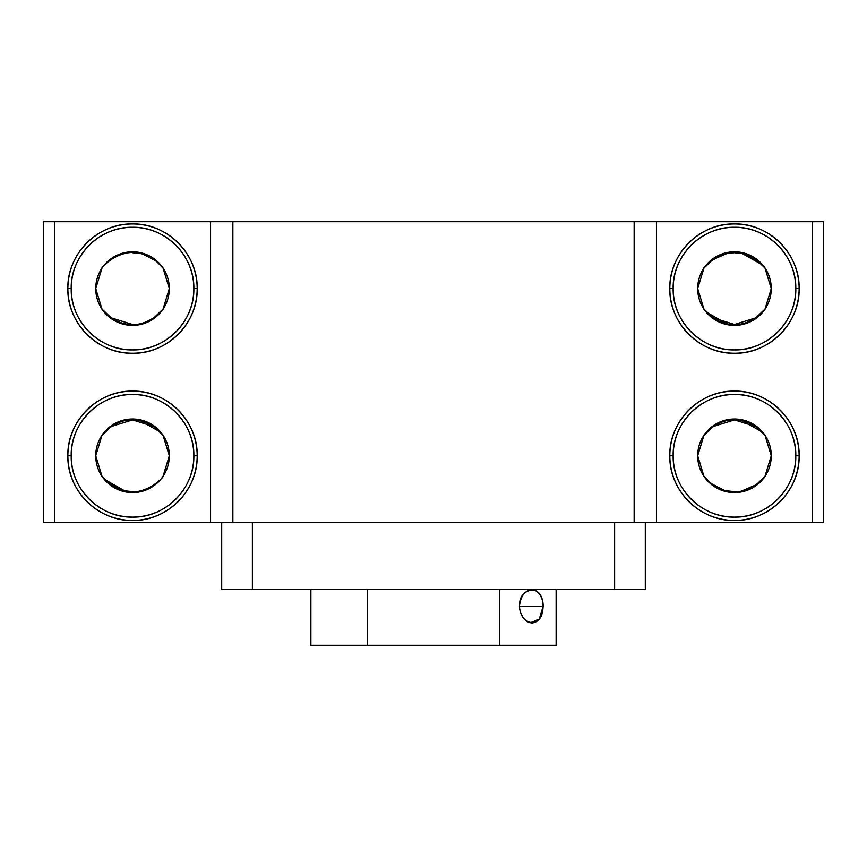 <?xml version="1.0" encoding="UTF-8"?>
<svg xmlns="http://www.w3.org/2000/svg" width="867" height="867" viewBox="0 0 867 867"><rect width="100%" height="100%" fill="white"/><g stroke="black" fill="none" stroke-linecap="round" stroke-linejoin="round"><path stroke-width="1.3" d="M54.502 221.703L210.562 221.703L210.562 522.682L210.562 221.703L823.65 221.703L823.65 522.682L43.35 522.682L43.35 221.703L823.65 221.703L823.65 522.682L823.65 221.703L656.438 221.703L656.438 522.682L812.498 522.682L812.498 221.703L812.498 522.682L656.438 522.682L656.438 221.703L656.438 522.682L656.438 221.703L232.855 221.703L232.855 522.682L634.145 522.682L634.145 221.703L634.145 522.682L656.438 522.682L232.855 522.682L232.855 221.703L210.562 221.703L210.562 522.682L210.562 221.703L54.502 221.703L54.502 522.682L210.562 522.682L210.562 221.703L210.562 522.682L232.855 522.682L54.502 522.682L54.502 221.703L43.35 221.703L43.35 522.682L54.502 522.682L43.35 522.682L43.35 221.703L54.502 221.703L54.502 522.682M799.125 455.793A64.657 64.657 0 0 1 734.468 520.449A64.657 64.657 0 0 1 669.823 455.793A64.657 64.657 0 0 1 734.468 391.136A64.657 64.657 0 0 1 799.125 455.793C800.013 490.343 769.018 521.338 734.468 520.449C699.929 521.338 668.934 490.343 669.823 455.793L673.16 455.793A61.308 61.308 0 0 0 734.468 517.1A61.308 61.308 0 0 0 795.787 455.793A61.308 61.308 0 0 0 734.468 394.485A61.308 61.308 0 0 0 673.16 455.793C672.315 488.555 701.717 517.946 734.468 517.1C767.23 517.946 796.621 488.555 795.787 455.793L799.125 455.793L795.787 455.793C796.621 423.031 767.23 393.64 734.468 394.485C701.717 393.64 672.315 423.031 673.16 455.793L669.823 455.793C668.934 421.243 699.929 390.248 734.468 391.136C769.018 390.248 800.013 421.243 799.125 455.793A64.657 64.657 0 0 0 734.468 391.136A64.657 64.657 0 0 0 669.823 455.793A64.657 64.657 0 0 0 734.468 520.449A64.657 64.657 0 0 0 799.125 455.793L795.787 455.793A61.308 61.308 0 0 0 734.468 394.485A61.308 61.308 0 0 0 673.16 455.793A61.308 61.308 0 0 0 734.468 517.1A61.308 61.308 0 0 0 795.787 455.793M669.823 288.592A64.657 64.657 0 0 1 734.468 223.935A64.657 64.657 0 0 1 799.125 288.592A64.657 64.657 0 0 1 734.468 353.237A64.657 64.657 0 0 1 669.823 288.592C668.934 254.042 699.929 223.047 734.468 223.935C769.018 223.047 800.013 254.042 799.125 288.592L795.787 288.592A61.308 61.308 0 0 0 734.468 227.273A61.308 61.308 0 0 0 673.16 288.592A61.308 61.308 0 0 0 734.468 349.9A61.308 61.308 0 0 0 795.787 288.592C796.621 255.83 767.23 226.439 734.468 227.273C701.717 226.439 672.315 255.83 673.16 288.592L669.823 288.592L673.16 288.592C672.315 321.343 701.717 350.745 734.468 349.9C767.23 350.745 796.621 321.343 795.787 288.592L799.125 288.592C800.013 323.131 769.018 354.126 734.468 353.237C699.929 354.126 668.934 323.131 669.823 288.592A64.657 64.657 0 0 0 734.468 353.237A64.657 64.657 0 0 0 799.125 288.592A64.657 64.657 0 0 0 734.468 223.935A64.657 64.657 0 0 0 669.823 288.592L673.16 288.592A61.308 61.308 0 0 0 734.468 349.9A61.308 61.308 0 0 0 795.787 288.592A61.308 61.308 0 0 0 734.468 227.273A61.308 61.308 0 0 0 673.16 288.592M67.875 288.592A64.657 64.657 0 0 1 132.532 223.935A64.657 64.657 0 0 1 197.177 288.592A64.657 64.657 0 0 1 132.532 353.237A64.657 64.657 0 0 1 67.875 288.592C66.987 254.042 97.982 223.047 132.532 223.935C167.071 223.047 198.066 254.042 197.177 288.592L193.84 288.592A61.308 61.308 0 0 0 132.532 227.273A61.308 61.308 0 0 0 71.213 288.592A61.308 61.308 0 0 0 132.532 349.9A61.308 61.308 0 0 0 193.84 288.592C194.685 255.83 165.283 226.439 132.532 227.273C99.77 226.439 70.379 255.83 71.213 288.592L67.875 288.592L71.213 288.592C70.379 321.343 99.77 350.745 132.532 349.9C165.283 350.745 194.685 321.343 193.84 288.592L197.177 288.592C198.066 323.131 167.071 354.126 132.532 353.237C97.982 354.126 66.987 323.131 67.875 288.592A64.657 64.657 0 0 0 132.532 353.237A64.657 64.657 0 0 0 197.177 288.592A64.657 64.657 0 0 0 132.532 223.935A64.657 64.657 0 0 0 67.875 288.592L71.213 288.592A61.308 61.308 0 0 0 132.532 349.9A61.308 61.308 0 0 0 193.84 288.592A61.308 61.308 0 0 0 132.532 227.273A61.308 61.308 0 0 0 71.213 288.592M197.177 455.793A64.657 64.657 0 0 1 132.532 520.449A64.657 64.657 0 0 1 67.875 455.793A64.657 64.657 0 0 1 132.532 391.136A64.657 64.657 0 0 1 197.177 455.793C198.066 490.343 167.071 521.338 132.532 520.449C97.982 521.338 66.987 490.343 67.875 455.793L71.213 455.793A61.308 61.308 0 0 0 132.532 517.1A61.308 61.308 0 0 0 193.84 455.793A61.308 61.308 0 0 0 132.532 394.485A61.308 61.308 0 0 0 71.213 455.793C70.379 488.555 99.77 517.946 132.532 517.1C165.283 517.946 194.685 488.555 193.84 455.793L197.177 455.793L193.84 455.793C194.685 423.031 165.283 393.64 132.532 394.485C99.77 393.64 70.379 423.031 71.213 455.793L67.875 455.793C66.987 421.243 97.982 390.248 132.532 391.136C167.071 390.248 198.066 421.243 197.177 455.793A64.657 64.657 0 0 0 132.532 391.136A64.657 64.657 0 0 0 67.875 455.793A64.657 64.657 0 0 0 132.532 520.449A64.657 64.657 0 0 0 197.177 455.793L193.84 455.793A61.308 61.308 0 0 0 132.532 394.485A61.308 61.308 0 0 0 71.213 455.793A61.308 61.308 0 0 0 132.532 517.1A61.308 61.308 0 0 0 193.84 455.793M102.003 309.107L95.738 288.592A36.782 36.782 0 0 0 132.532 325.374A36.782 36.782 0 0 0 169.314 288.592A36.782 36.782 0 0 0 132.532 251.798A36.782 36.782 0 0 0 95.738 288.592A36.782 36.782 0 0 1 132.532 251.798A36.782 36.782 0 0 1 169.314 288.592A36.782 36.782 0 0 1 132.532 325.374A36.782 36.782 0 0 1 95.738 288.592L102.013 268.066M160.666 312.272L149.655 321.137M146.696 322.535L135.295 325.266M115.159 321.018L104.192 312.044L102.447 309.768M104.387 264.901L115.398 256.036M118.356 254.638L129.757 251.907L137.983 252.21M149.893 256.155L160.861 265.129L162.606 267.404M102.013 476.319L95.738 455.793A36.782 36.782 0 0 0 132.532 492.575A36.782 36.782 0 0 0 169.314 455.793A36.782 36.782 0 0 0 132.532 419.01A36.782 36.782 0 0 0 95.738 455.793A36.782 36.782 0 0 1 132.532 419.01A36.782 36.782 0 0 1 169.314 455.793A36.782 36.782 0 0 1 132.532 492.575A36.782 36.782 0 0 1 95.738 455.793L102.003 435.277M160.666 479.484L149.655 488.349M146.696 489.736L135.295 492.478L127.081 492.174L104.192 479.256L102.447 476.969M104.387 432.102L115.398 423.237M118.356 421.85L129.757 419.108L137.983 419.411L160.861 432.33L162.606 434.616M703.95 309.107L697.686 288.592A36.782 36.782 0 0 0 734.468 325.374A36.782 36.782 0 0 0 771.262 288.592A36.782 36.782 0 0 0 734.468 251.798A36.782 36.782 0 0 0 697.686 288.592A36.782 36.782 0 0 1 734.468 251.798A36.782 36.782 0 0 1 771.262 288.592A36.782 36.782 0 0 1 734.468 325.374A36.782 36.782 0 0 1 697.686 288.592L703.95 268.066M762.613 312.272L751.602 321.137M748.644 322.535L737.243 325.266L729.017 324.962L706.139 312.044L704.405 309.779M706.334 264.901L717.345 256.036L731.705 251.907L739.919 252.21L762.808 265.129L764.553 267.404M703.95 476.319L697.686 455.793A36.782 36.782 0 0 0 734.468 492.575A36.782 36.782 0 0 0 771.262 455.793A36.782 36.782 0 0 0 734.468 419.01A36.782 36.782 0 0 0 697.686 455.793A36.782 36.782 0 0 1 734.468 419.01A36.782 36.782 0 0 1 771.262 455.793A36.782 36.782 0 0 1 734.468 492.575A36.782 36.782 0 0 1 697.686 455.793L703.95 435.277M762.613 479.484L751.602 488.349M748.644 489.736L737.243 492.478M717.107 488.219L706.139 479.256L704.394 476.969M706.334 432.102L717.345 423.237M720.304 421.85L731.705 419.108L739.919 419.411L762.808 432.33L764.553 434.616M132.553 491.654L124.859 490.82M121.608 489.963L108.993 483.45L101.873 476.124C101.667 476.601 112.276 489.454 126.723 491.188C145.342 495.642 163.852 477.479 163.18 476.124L163.18 476.124M723.642 489.996L710.94 483.461L703.82 476.124C703.614 476.601 714.213 489.443 728.659 491.188C747.278 495.642 765.799 477.479 765.127 476.124L756.338 484.686L742.141 490.82M734.447 491.654L726.828 490.83M132.499 419.91L153.882 426.553L163.18 435.462C163.527 434.725 150.284 419.856 134.017 419.942C116.677 418.273 101.406 434.497 101.873 435.462L111.171 426.553L132.499 419.91L153.882 426.553L163.18 435.462L153.882 426.553M132.499 324.475L111.171 317.831L101.873 308.923C101.526 309.66 114.769 324.529 131.058 324.442C148.387 326.111 163.646 309.877 163.18 308.923L153.882 317.831M101.873 435.462L111.171 426.553M132.553 252.72L140.172 253.554M143.358 254.389L156.06 260.924L163.18 268.25C163.386 267.784 152.787 254.941 138.341 253.197C119.722 248.742 101.201 266.895 101.873 268.25M734.501 324.475L713.118 317.831L703.82 308.923L713.118 317.831L734.501 324.475L755.829 317.831L765.127 308.923C765.594 309.887 750.323 326.111 732.983 324.442C716.716 324.529 703.473 309.66 703.82 308.923L713.118 317.831M765.127 435.462L755.829 426.553L734.501 419.91L713.118 426.553L703.82 435.462C703.354 434.508 718.613 418.273 735.942 419.942C752.231 419.856 765.474 434.725 765.127 435.462L763.524 433.229M742.141 253.554L734.447 252.72L742.141 253.554L756.338 259.699L765.127 268.25L758.007 260.924L745.392 254.421L758.007 260.924L765.127 268.25C765.333 267.784 754.723 254.931 740.277 253.197C721.658 248.742 703.148 266.906 703.82 268.25L712.609 259.699L726.828 253.554L723.642 254.389L710.94 260.924L705.304 266.364M734.447 252.72L726.828 253.554M764.997 435.277L771.262 455.793L764.987 476.319M764.987 268.066L771.262 288.592L764.997 309.107M163.05 435.277L169.314 455.793L163.05 476.319M163.05 268.066L169.314 288.592L163.05 309.107M221.703 522.682L221.703 589.56L252.384 589.56L252.384 522.682L252.384 589.56L221.703 589.56L221.703 522.682L221.703 589.56L645.297 589.56L614.616 589.56L614.616 522.682L614.616 589.56L645.297 589.56L645.297 522.682M310.885 589.56L310.885 645.297L367.315 645.297L367.315 589.56L367.315 645.297L310.885 645.297L310.885 589.56L310.885 645.297L556.115 645.297L499.685 645.297L499.685 589.56L499.685 645.297L556.115 645.297L556.115 589.56M519.604 608.406L519.496 606.282C519.257 596.236 524.047 590.73 533.855 589.766C540.087 592.573 543.175 598.078 543.143 606.282L539.231 619.222L530.16 622.799L526.432 621.119C522.216 617.846 519.886 612.904 519.42 606.293M519.593 604.234L519.496 606.282L543.067 606.293L519.496 606.293L519.734 609.263M525.781 620.631L532.024 622.994M543.078 604.516L543.067 606.271L535.969 606.271M532.728 589.603L537.041 591.24M531.688 622.994L531.959 622.994C539.09 621.986 542.796 616.415 543.067 606.293M519.496 606.271L543.067 606.271C542.796 596.149 539.09 590.579 531.959 589.56C524.741 590.579 520.568 596.149 519.42 606.271M656.438 221.703L656.438 522.682L656.438 221.703M232.855 221.703L232.855 522.682M95.738 288.592A36.782 36.782 0 0 0 132.532 325.374A36.782 36.782 0 0 0 169.314 288.592A36.782 36.782 0 0 0 132.532 251.798A36.782 36.782 0 0 0 95.738 288.592M95.738 455.793A36.782 36.782 0 0 0 132.532 492.575A36.782 36.782 0 0 0 169.314 455.793A36.782 36.782 0 0 0 132.532 419.01A36.782 36.782 0 0 0 95.738 455.793M697.686 288.592A36.782 36.782 0 0 0 734.468 325.374A36.782 36.782 0 0 0 771.262 288.592A36.782 36.782 0 0 0 734.468 251.798A36.782 36.782 0 0 0 697.686 288.592M697.686 455.793A36.782 36.782 0 0 0 734.468 492.575A36.782 36.782 0 0 0 771.262 455.793A36.782 36.782 0 0 0 734.468 419.01A36.782 36.782 0 0 0 697.686 455.793M101.873 476.124L103.476 478.356M104.203 479.267L110.846 485.52L120.795 490.657L132.532 492.575L144.258 490.657L154.207 485.52L160.85 479.267M706.063 479.158L712.793 485.52L722.742 490.657L734.468 492.575L746.205 490.657L756.154 485.52L762.797 479.267M163.18 435.462L161.576 433.229M101.873 308.923L103.476 311.155M163.18 268.25L161.576 266.017M160.85 432.319L154.207 426.076L144.258 420.928L132.532 419.01L120.795 420.928L110.846 426.076L104.203 432.319M104.203 312.066L110.846 318.308L120.795 323.456L132.532 325.374L144.258 323.456L154.207 318.308L160.85 312.066M160.85 265.107L154.207 258.865L144.258 253.728L132.532 251.798L120.795 253.728L110.846 258.865L104.203 265.107M762.797 432.319L756.154 426.076L746.205 420.928L734.468 419.01L722.742 420.928L712.793 426.076L706.15 432.319M706.063 311.957L712.793 318.308L722.742 323.456L734.468 325.374L746.205 323.456L756.154 318.308L762.797 312.066M765.127 268.25L763.524 266.017M762.797 265.107L756.154 258.865L746.205 253.728L734.468 251.798L722.742 253.728L712.793 258.865L706.063 265.215M634.145 221.703L634.145 522.682M812.498 221.703L812.498 522.682M673.16 455.793L669.823 455.793M795.787 288.592L799.125 288.592M193.84 288.592L197.177 288.592M71.213 455.793L67.875 455.793M614.616 589.56L614.616 522.682M252.384 522.682L252.384 589.56M499.685 645.297L499.685 589.56M367.315 589.56L367.315 645.297M519.593 608.32L519.496 606.282L543.143 606.282L542.341 599.877L540.033 594.459L536.445 590.828L532.024 589.56L526.681 591.272L532.024 589.56L537.247 591.381M542.395 612.503L540.033 618.106L536.445 621.726L532.024 623.005L527.396 621.726L523.31 618.106L520.493 612.676L519.636 608.775M526.681 621.292L532.024 623.005L536.445 621.726L540.033 618.106L542.341 612.676L543.143 606.282L519.496 606.282"/></g></svg>
